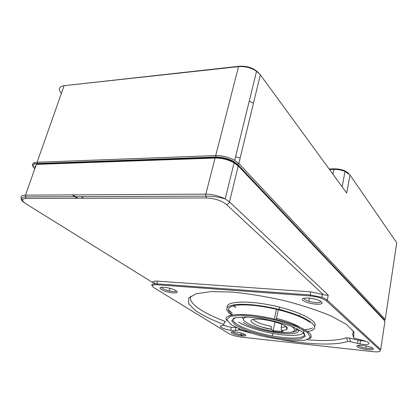 <?xml version="1.0" encoding="UTF-8"?>
<svg xmlns="http://www.w3.org/2000/svg" width="418" height="418" viewBox="0 0 418 418"><rect width="100%" height="100%" fill="white"/><g stroke="black" fill="none" stroke-linecap="round" stroke-linejoin="round"><path stroke-width="0.63" d="M281.81 324.263L281.194 327.31L281.324 330.398L283.096 331.657L273.168 330.643L274.96 321.902M273.168 330.643L271.36 329.384L271.225 326.322L270.362 326.16C263.33 324.708 258.11 322.905 254.703 320.742L253.245 319.373M297.339 328.935L294.8 330.413M271.355 329.29L261.245 326.918M243.569 319.326L241.855 316.938M291.905 326.515C297.862 331.375 293.77 333.271 279.626 332.211C258.314 330.345 233.275 318.845 247.733 316.969M271.36 329.384C256.699 326.871 245.162 320.298 254.181 319.221C262.828 317.952 285.233 323.767 287.244 327.775L286.926 329.41C285.969 330.063 284.104 330.392 281.324 330.398M285.865 326.421C285.019 326.97 283.461 327.268 281.194 327.31M253.47 103.189L249.227 101.166M258.956 73.223C254.16 68.223 247.712 65.892 239.618 66.227L64.106 85.674L238.516 66.64C245 66.164 251.019 67.706 256.563 71.269L260.351 74.827L346.715 193.059L349.986 174.985L396.739 242.785L385.224 319.425L238.83 163.485L234.702 160.345C228.745 157.105 222.418 155.517 215.709 155.574L37.082 162.278L34.281 162.738C32.327 163.485 31.925 164.755 33.069 166.536L33.356 167.022M384.837 320.925L384.623 319.895M34.778 168.809L33.633 167.487C32.557 165.81 32.938 164.624 34.778 163.924L37.411 163.501L215.97 157.016C222.256 156.964 228.197 158.453 233.793 161.479L237.696 164.441L384.492 319.995L385.224 319.425M33.174 165.157C32.954 166.118 33.518 167.247 34.866 168.548M72.732 194.887L77.67 198.289M233.453 305.746L235.088 306.875M235.047 307.058L233.223 305.804M77.236 198.289L72.298 194.887M348.973 173.851C346.078 170.68 341.292 169.008 334.619 168.83L329.112 168.966M329.478 169.462L333.982 169.358C337.849 169.316 341.522 170.011 345.002 171.443L349.986 174.985M61.378 93.407C57.95 89.217 58.86 86.641 64.106 85.674L37.082 162.278L37.411 163.501M307.282 339.745C324.729 341.234 337.822 340.592 346.559 337.812L347.63 341.438L350.545 341.694L360.018 343.941C369.946 345.874 372.725 342.776 362.793 340.424L354.004 338.084L353.717 337.702L353.889 331.798L346.454 324.41L331.474 316.17C317.988 310.496 302.256 305.312 284.277 300.62C265.848 296.503 248.313 293.645 231.682 292.041L210.719 291.623L196.126 293.729L188.784 297.95L188.696 303.724L195.19 310.443C202.406 315.188 211.869 319.864 223.578 324.462L224.152 325.204L221.179 325.831C217.877 326.395 224.403 329.447 230.679 330.319L235.292 330.502L239.127 329.901L251.145 333.099M236.379 327.487L231.337 327.414L223.567 325.329M384.973 321.097L237.549 165.058C232.152 160.313 224.905 157.837 215.808 157.633L37.223 164.034L36.335 164.399L215.071 158.056C221.786 158.009 228.129 159.598 234.096 162.827L238.229 165.956L384.973 321.097L380.704 349.5L327.315 300.176C326.233 299.199 324.405 298.253 321.823 297.334L310.083 294.92L156.854 283.848C152.465 283.634 150.945 284.355 152.283 286.006M154.613 283.801L154.911 282.714L153.322 282.798L152.486 282.427C152.513 281.387 154.211 280.964 157.581 281.157L310.663 291.853L323.333 294.612C325.523 295.207 327.158 295.369 328.24 295.087L229.503 201.904C228.975 203.467 227.951 204.324 226.425 204.475L323.333 294.612M157.058 284.762L310.229 295.949C317.628 296.728 323.03 298.374 326.427 300.887L379.962 350.075C381.117 351.642 378.802 352.175 373.013 351.669L241.144 337.096C236.076 336.412 232.032 335.262 229.007 333.653L154.106 287.809C150.976 285.614 151.964 284.601 157.058 284.762L156.854 283.848L157.581 281.157M190.702 296.132C187.771 302.982 202.526 312.962 224.962 321.337L223.578 324.462M353.717 337.702L352.599 333.977L353.539 331.181M282.312 339.881C309.539 344.594 335.487 345.571 347.63 341.438M240.951 330.241L241.228 329.609M224.962 321.337L225.527 322.085M346.559 337.812L349.464 338.058L358.101 340.184L357.578 343.424M365.661 341.266L358.101 340.184M232.22 313.004L228.369 309.696M227.267 307.596C224.722 300.735 251.5 299.962 279.381 307.115C302.674 312.831 318.547 321.959 314.623 326.427M312.753 327.905C310.955 328.804 308.332 329.405 304.884 329.708M175.884 290.677C170.032 286.931 155.329 285.855 161.473 289.57C167.268 293.206 181.689 294.361 175.884 290.677M244.99 334.578C240.81 331.897 227.601 330.497 232.037 333.172C236.201 335.79 249.17 337.221 244.99 334.578M321.343 301.869C316.896 297.815 298.253 296.446 303.139 300.469C307.617 304.388 325.758 305.845 321.343 301.869M373.049 348.424C369.998 345.634 353.884 343.925 357.285 346.721C360.384 349.443 376.116 351.177 373.049 348.424M304.304 333.459C306.932 338.554 291.064 339.473 272.431 335.967C249.959 332.028 228.353 322.477 233.782 318.197M309.968 322.414C303.975 317.847 293.415 313.62 278.294 309.722C260.827 305.626 246.808 304.132 236.233 305.239C227.22 306.828 226.049 310.062 232.716 314.937M309.466 338.685C312.225 337.122 311.791 334.902 308.165 332.007C302.11 327.592 291.482 323.433 276.282 319.54C246.798 312.053 220.27 313.39 227.084 320.82M231.739 315.109C224.335 309.931 225.292 306.472 234.608 304.722C244.07 303.363 262.002 305.192 278.91 309.419C310.26 317.048 324.363 329.431 307.439 331.474M231.478 324.812L226.713 319.822L230.114 316.342L241.583 315.209C252.833 315.825 265.247 317.737 278.832 320.946L296.268 326.615L307.517 332.519L310.485 337.383L305.119 340.294L293.002 340.837C282.354 340.012 271.021 338.178 259.008 335.335C247.519 332.07 238.338 328.564 231.478 324.812M302.689 332.033L292.767 326.855C282.965 323.302 272.128 320.454 260.252 318.312L244.917 316.87L234.785 317.832L231.682 320.867L235.789 325.251L245.936 330.105C255.084 333.292 265.007 335.873 275.708 337.854C286.048 339.28 294.408 339.63 300.782 338.909L305.401 336.318L302.689 332.033M372.396 347.964C371.639 348.617 369.481 348.69 365.917 348.178C361.518 347.384 358.937 346.433 358.169 345.336M320.904 301.519C319.467 303.113 315.438 303.05 308.818 301.326C305.527 300.239 303.912 299.189 303.98 298.17M244.885 334.51C244.347 334.87 243.015 334.912 240.888 334.635C236.4 333.867 233.578 332.885 232.424 331.688M176.302 290.965C175.544 291.769 173.198 291.759 169.269 290.944C164.567 289.752 161.975 288.504 161.494 287.203M299.962 315.266L299.57 315.229M35.112 167.864L34.981 166.547L35.911 165.591M235.971 307.413L233.526 305.73M77.805 198.289L72.873 194.882M81.264 196.648L82.738 197.677M82.56 196.643L82.973 196.935M234.435 317.946L234.859 318.479M300.276 327.519C295.233 324.237 287.318 321.186 276.523 318.359M238.479 322.027C246.317 327.174 265.122 332.712 280.948 334.651C296.811 336.631 307.282 334.557 302.784 329.588M303.196 333.271L303.802 332.958M243.313 322.508C256.783 332.247 306.833 338.502 297.245 328.83M290.844 332.289C295.662 331.902 297.778 330.742 297.193 328.804M292.976 313.557L278.978 309.09M333.031 174.327L333.982 169.358L334.619 168.83M240.162 158.004L235.585 156.75M237.696 164.441L238.83 163.485L260.351 74.827M215.97 157.016L215.709 155.574L238.516 66.64L239.618 66.227M235.945 327.576L235.292 330.502M310.663 291.853L310.229 295.949M238.913 328.642L238.349 329.922M237.549 165.058L238.229 165.956L229.503 201.904L225.224 198.963C219.089 195.88 212.621 194.271 205.818 194.135L215.071 158.056L215.808 157.633M152.486 282.427L26.062 203.885C21.308 200.603 21.417 198.78 26.397 198.414L206.549 197.975C214.779 198.378 221.404 200.546 226.425 204.475M24.27 202.61C19.808 199.548 20.179 197.636 25.393 196.873L25.482 195.149L205.818 194.135L205.729 196.162L206.549 197.975M234.096 162.827L225.224 198.963C218.954 197.003 212.454 196.068 205.729 196.162L25.393 196.873L26.397 198.414M25.064 203.221L26.062 203.885M36.335 164.399L25.482 195.149C20.634 195.384 19.662 196.951 22.562 199.851M328.24 295.087L327.315 300.176L326.427 300.887M241.954 334.755L241.693 335.936M380.704 349.5L379.962 350.075M350.545 341.694L349.464 338.058M285.98 326.51L286.926 329.41M34.778 163.924L34.281 162.738M342.17 186.836L345.002 171.443M234.702 160.345L256.563 71.269M231.337 327.414L230.679 330.319M276.423 309.268L274.401 319.086M273.377 331.359L273.189 332.273L273.377 331.359M272.954 333.428L272.431 335.967M360.535 340.701L360.018 343.941M240.893 335.832L241.149 334.666M276.282 319.54L278.294 309.722M239.561 328.919L239.127 329.901M279.381 307.115L278.91 309.419M365.917 348.178L366.267 345.947M308.818 301.326L309.44 298.06M240.888 334.635L241.243 333.031M169.269 290.944L169.969 288.289M322.388 294.262L321.823 297.334"/></g></svg>

